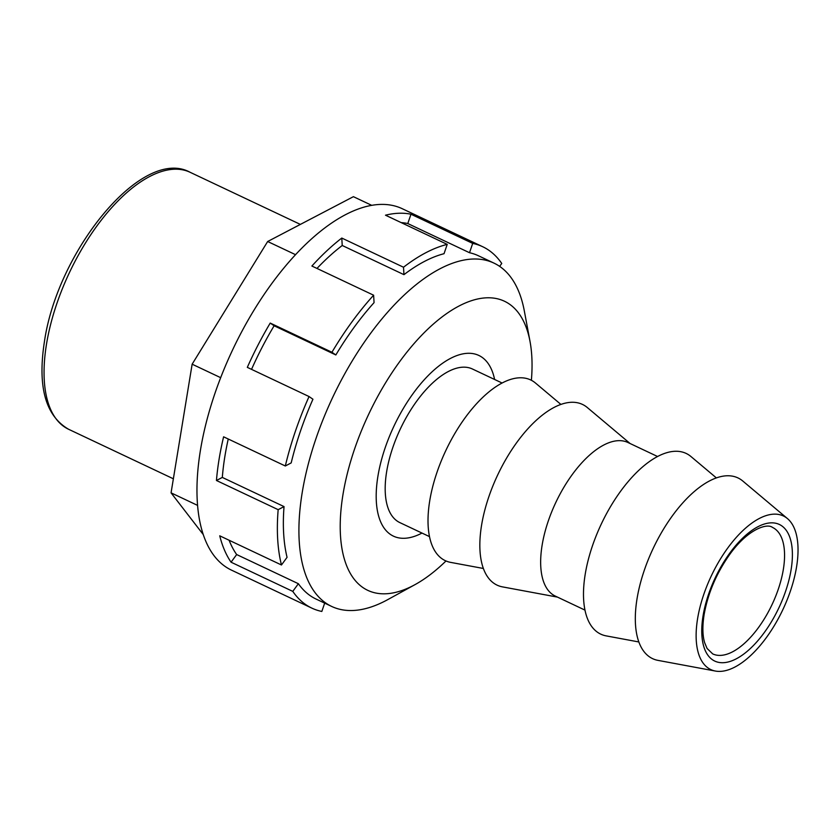 <?xml version="1.0" encoding="UTF-8"?>
<svg xmlns="http://www.w3.org/2000/svg" width="840" height="840" viewBox="0 0 840 840"><rect width="100%" height="100%" fill="white"/><g stroke="black" fill="none" stroke-linecap="round" stroke-linejoin="round"><path stroke-width="1.26" d="M759.245 518.511A84.945 39.554 -64.7 0 1 787.469 518.606A84.945 39.554 -64.7 0 1 789.758 592.914A84.945 39.554 -64.7 0 1 734.927 667.034A84.945 39.554 -64.7 0 1 715.407 671.055A84.945 39.554 -64.7 0 1 701.327 602.217A84.945 39.554 -64.7 0 1 759.245 518.511M715.407 671.055L657.993 660.376A99.939 46.536 -64.7 0 1 641.434 579.39A99.939 46.536 -64.7 0 1 709.558 480.911A99.939 46.536 -64.7 0 1 742.77 481.016L787.469 518.606M638.841 641.96L606.165 635.88A99.939 46.536 -64.7 0 1 589.606 554.894A99.939 46.536 -64.7 0 1 657.741 456.414A99.939 46.536 -64.7 0 1 690.942 456.519L716.384 477.918M584.966 610.102L555.303 596.085A84.945 39.554 -64.7 0 1 542.125 545.16A84.945 39.554 -64.7 0 1 603.771 445.022A84.945 39.554 -64.7 0 1 627.911 442.491L657.573 456.509M557.498 597.114L502.519 586.887A99.939 46.536 -64.7 0 1 485.961 505.901A99.939 46.536 -64.7 0 1 554.085 407.421A99.939 46.536 -64.7 0 1 587.297 407.526L630.095 443.52M483.368 568.47L450.692 562.391A99.939 46.536 -64.7 0 1 434.133 481.404A99.939 46.536 -64.7 0 1 502.268 382.925A99.939 46.536 -64.7 0 1 535.469 383.03L560.91 404.429M429.492 536.613L399.83 522.596A84.945 39.554 -64.7 0 1 386.652 471.671A84.945 39.554 -64.7 0 1 422.615 393.582A84.945 39.554 -64.7 0 1 472.437 369.002L502.1 383.019M494.603 379.47A99.939 46.536 115.3 0 0 478.842 355.446A99.939 46.536 115.3 0 0 420.231 384.374A99.939 46.536 115.3 0 0 377.916 476.238A99.939 46.536 115.3 0 0 393.425 536.141A99.939 46.536 115.3 0 0 421.995 533.064A99.939 46.536 -64.7 0 1 393.425 536.141A99.939 46.536 -64.7 0 1 377.916 476.238A99.939 46.536 -64.7 0 1 420.231 384.374A99.939 46.536 -64.7 0 1 478.842 355.446A99.939 46.536 -64.7 0 1 494.603 379.47M371.721 205.338L353.409 196.675L267.666 241.511L192.14 364.193L171.066 492.849L203.28 534.597M295.533 254.678L267.666 241.511M220.678 377.675L192.14 364.193M197.578 505.386L171.066 492.849M278.166 509.67L284.036 506.594A189.882 88.421 115.3 0 0 287.06 557.329L281.463 564.984A199.868 93.072 -64.7 0 1 278.166 509.67L216.447 480.491A199.868 93.072 -64.7 0 1 219.103 459.134A199.868 93.072 -64.7 0 1 223.597 436.81L285.317 465.99A199.868 93.072 -64.7 0 1 309.046 396.543L247.317 367.364A199.868 93.072 -64.7 0 1 270.218 323.075L331.937 352.254A199.868 93.072 -64.7 0 1 373.622 295.207L311.892 266.028A199.868 93.072 -64.7 0 1 341.786 238.056L403.515 267.236A199.868 93.072 -64.7 0 1 447.227 244.377L385.497 215.197A199.868 93.072 -64.7 0 1 410.981 214.221L472.7 243.401A199.868 93.072 -64.7 0 1 482.685 246.719A199.868 93.072 -64.7 0 1 501.753 263.466L499.632 266.364M324.671 603.13L321.836 611.447A199.868 93.072 -64.7 0 1 311.85 608.129L231.452 570.119A199.868 93.072 -64.7 0 1 200.424 450.303A199.868 93.072 -64.7 0 1 285.065 266.574A199.868 93.072 -64.7 0 1 402.276 208.719L482.685 246.719M445.988 560.973A159.894 74.456 -64.7 0 1 415.107 584.577A159.894 74.456 -64.7 0 1 413.249 585.575A159.894 74.456 -64.7 0 1 342.983 494.498A159.894 74.456 -64.7 0 1 459.029 306.012A159.894 74.456 -64.7 0 1 530.019 341.45A159.894 74.456 -64.7 0 1 531.384 380.3M530.019 341.45L524.307 310.863A189.882 88.421 115.3 0 0 493.952 263.109A189.882 88.421 115.3 0 0 439.992 268.779A189.882 88.421 115.3 0 0 302.201 492.608A189.882 88.421 115.3 0 0 331.674 606.438A189.882 88.421 115.3 0 0 385.633 600.758A189.882 88.421 115.3 0 0 387.839 599.571L415.107 584.577M493.952 263.109L478.411 255.759A189.882 88.421 115.3 0 0 469.518 252.725L407.788 223.545A189.882 88.421 115.3 0 0 401.142 222.6M447.227 244.377L444.034 253.701A189.882 88.421 115.3 0 0 403.956 274.659L342.237 245.49A189.882 88.421 115.3 0 0 316.985 268.433M373.622 295.207L374.062 302.631A189.882 88.421 115.3 0 0 335.843 354.953L274.123 325.773A189.882 88.421 115.3 0 0 251.538 369.358M309.046 396.543L312.942 399.231A189.882 88.421 115.3 0 0 291.186 462.913L285.317 465.99M228.249 439.005A189.882 88.421 115.3 0 0 224.931 456.089A189.882 88.421 115.3 0 0 222.316 477.425L284.036 506.594M216.447 480.491L222.316 477.425M270.218 323.075L274.123 325.773M335.843 354.953L331.937 352.254M341.786 238.056L342.237 245.49M403.956 274.659L403.515 267.236M410.981 214.221L407.788 223.545M469.518 252.725L472.7 243.401M311.85 608.129A199.868 93.072 -64.7 0 1 292.782 591.381L298.379 583.716A189.882 88.421 115.3 0 0 316.123 599.088L331.674 606.438M229.11 540.246A189.882 88.421 115.3 0 0 236.66 554.547L298.379 583.716M292.782 591.381L231.063 562.202A199.868 93.072 -64.7 0 1 219.734 535.815L281.463 564.984M231.063 562.202L236.66 554.547M772.496 527.415A69.951 32.571 -64.7 0 1 783.352 569.352A69.951 32.571 -64.7 0 1 753.732 633.654A69.951 32.571 -64.7 0 1 712.708 653.898L707.081 648.459L704.634 642.663C702.492 635.46 702.324 626.094 704.12 614.575C707.984 592.988 716.688 572.702 730.244 553.728C747.779 529.473 766.857 522.91 772.496 527.415M791.091 569.762A75.547 35.175 115.3 0 0 757.9 526.732A75.547 35.175 115.3 0 0 703.07 615.783A75.547 35.175 115.3 0 0 736.271 658.823A75.547 35.175 115.3 0 0 791.091 569.762M190.05 172.263C142.37 146.013 57.393 250.898 44.426 341.659C37.443 386.61 45.486 415.821 68.576 429.261A142.128 66.181 -64.7 0 1 46.515 344.064A142.128 66.181 -64.7 0 1 106.701 213.413A142.128 66.181 -64.7 0 1 190.05 172.263L300.363 224.406M173.376 478.8L68.576 429.261"/></g></svg>
